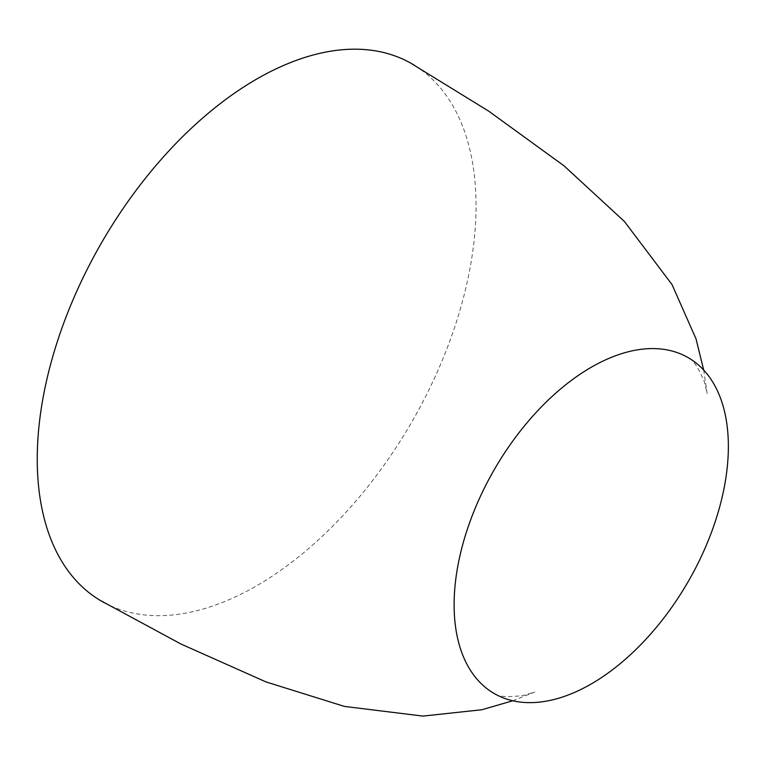 <?xml version="1.0" encoding="UTF-8"?>
<svg xmlns="http://www.w3.org/2000/svg" width="766" height="766" viewBox="0 0 766 766"><rect width="100%" height="100%" fill="white"/><g stroke="black" fill="none" stroke-linecap="round" stroke-linejoin="round"><path stroke-width="0.57" stroke-dasharray="3.83 2.87" d="M104.674 602.909A310.278 179.139 120 0 0 256.648 585.779A310.278 179.139 120 0 0 458.489 315.219A310.278 179.139 120 0 0 414.885 65.589M512.77 700.766L534.831 692.033L523.207 695.49C507.753 697.395 498.111 696.744 494.29 693.527M703.695 370.083L707.162 393.552L704.337 381.755C698.257 367.421 692.876 359.398 688.174 357.703"/><path stroke-width="1.15" d="M414.885 65.589A310.278 179.139 120 0 0 411.782 63.722A310.278 179.139 120 0 0 256.648 79.09A310.278 179.139 120 0 0 53.946 352.513A310.278 179.139 120 0 0 101.505 601.147A310.278 179.139 120 0 0 104.674 602.909M591.237 367.268A193.922 111.96 120 0 0 464.55 538.163A193.922 111.96 120 0 0 494.271 693.556A193.922 111.96 120 0 0 591.237 683.952A193.922 111.96 120 0 0 717.924 513.067A193.922 111.96 120 0 0 688.194 357.665A193.922 111.96 120 0 0 591.237 367.268M101.533 601.099L181.006 644.043L266.051 681.941L344.422 706.415L422.909 716.095L481.91 709.737L512.77 700.766M411.754 63.779L488.679 111.127L564.025 165.829L624.405 221.47L672.041 284.598L696.026 338.869L703.695 370.083"/></g></svg>
